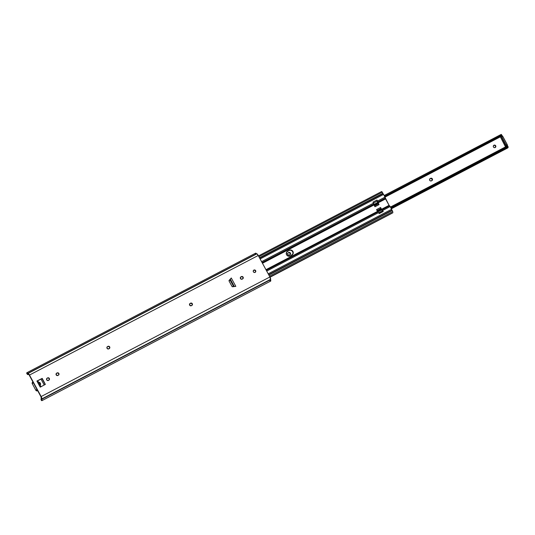 <?xml version="1.0" encoding="UTF-8"?>
<svg xmlns="http://www.w3.org/2000/svg" width="535" height="535" viewBox="0 0 535 535"><rect width="100%" height="100%" fill="white"/><g stroke="black" fill="none" stroke-linecap="round" stroke-linejoin="round"><path stroke-width="0.8" d="M255.322 272.248A1.304 1.264 45.6 0 0 255.442 270.83L255.636 270.636A1.304 1.264 -134.4 0 1 255.422 272.154A1.304 1.264 -134.4 0 1 253.389 271.813L254.158 272.449L255.135 272.368L255.75 271.613L255.636 270.636L254.867 269.994L253.891 270.081L253.276 270.83L253.389 271.813A1.304 1.264 -134.4 0 1 253.603 270.289A1.304 1.264 -134.4 0 1 255.636 270.636L255.322 272.248M240.576 277.157L241.914 276.675L242.93 277.364A1.304 1.264 45.6 0 0 241.185 276.809L241.385 276.615A1.304 1.264 -134.4 0 1 243.131 277.17L242.81 278.788M192.098 303.933A1.304 1.264 45.6 0 0 190.353 303.378L190.547 303.185A1.304 1.264 -134.4 0 1 192.299 303.746L191.978 305.358A1.304 1.264 45.6 0 0 192.098 303.933L191.283 303.051L189.764 303.706L191.082 303.245L192.098 303.933M109.494 347.115A1.304 1.264 45.6 0 0 107.742 346.56L107.943 346.366A1.304 1.264 -134.4 0 1 109.688 346.921L109.374 348.532A1.304 1.264 45.6 0 0 109.494 347.115L108.672 346.232L107.334 346.713L106.94 348.071L108.057 348.994L109.568 348.338L109.688 346.921A1.304 1.264 -134.4 0 1 109.187 348.653L108.786 348.86A1.304 1.264 -134.4 0 1 107.254 346.787A1.304 1.264 -134.4 0 1 107.542 346.573L108.725 346.479L109.494 347.115M58.656 373.684A1.304 1.264 45.6 0 0 56.911 373.129L57.111 372.935A1.304 1.264 -134.4 0 1 58.857 373.49L58.536 375.102L59.01 374.226L58.536 373.096L57.586 372.795L56.322 373.457L57.392 372.989L58.857 373.49A1.304 1.264 -134.4 0 1 58.348 375.222L58.562 375.088A1.304 1.264 45.6 0 0 58.656 373.684M49.153 378.653A1.304 1.264 45.6 0 0 47.408 378.098L47.602 377.904A1.304 1.264 -134.4 0 1 49.347 378.459L49.033 380.071A1.304 1.264 45.6 0 0 49.153 378.653L48.331 377.77L46.819 378.426L46.599 379.609L47.715 380.539L49.227 379.883L49.347 378.459A1.304 1.264 -134.4 0 1 48.846 380.191L48.444 380.405A1.304 1.264 -134.4 0 1 46.913 378.325A1.304 1.264 -134.4 0 1 47.2 378.111L48.384 378.018L49.153 378.653M29.285 375.242L40.954 396.736L41.322 398.822L40.954 396.736L29.285 375.242M45.207 384.478L42.051 378.646L37.744 380.713L41.977 378.586L45.207 384.484M253.49 270.409L254.426 270.135L255.442 270.83A1.304 1.264 45.6 0 0 253.51 270.389M269.961 280.688L270.677 281.089A2.782 0.635 -117.6 0 0 270.556 279.691L269.901 276.969L41.148 396.542L29.478 375.048L258.238 255.483L269.901 276.969L41.148 396.542A2.321 0.528 62.4 0 1 41.911 398.863L270.663 279.297L41.804 399.257A2.782 0.635 62.4 0 1 41.924 400.655A2.782 0.635 62.4 0 1 41.355 400.367L42.011 400.555L41.911 398.863L270.663 279.297A2.321 0.528 -117.6 0 0 269.901 276.969L258.238 255.483A2.321 0.528 -117.6 0 0 256.82 253.797L28.067 373.37A2.321 0.528 62.4 0 1 29.478 375.048L258.238 255.483L256.82 253.797L27.753 373.383L256.506 253.817A2.782 0.635 -117.6 0 0 255.623 253.169L26.864 372.734A2.782 0.635 62.4 0 1 27.753 373.383L256.506 253.817L255.656 253.155L255.583 254.045M191.39 305.686L192.312 304.957L192.299 303.746A1.304 1.264 -134.4 0 1 191.791 305.478L191.39 305.686A1.304 1.264 -134.4 0 1 189.858 303.606A1.304 1.264 -134.4 0 1 190.146 303.399L189.952 303.592A1.304 1.264 45.6 0 0 189.764 303.713L189.785 305.338L191.39 305.686M56.322 373.457L56.349 375.088L57.954 375.436A1.304 1.264 -134.4 0 1 56.416 373.356A1.304 1.264 -134.4 0 1 56.71 373.142L56.509 373.336A1.304 1.264 45.6 0 0 56.322 373.457M229.147 280.407L229.08 281.049L232.116 286.586L235.828 286.379L231.274 277.986L229.147 280.407L231.274 277.986L235.828 286.379L232.598 286.753A0.582 0.562 -134.4 0 1 232.009 286.446L229.08 281.049A0.582 0.562 -134.4 0 1 229.147 280.407M40.981 386.738L37.738 380.699L36.908 381.047L42.245 378.452L45.348 384.404L42.178 378.392L36.908 381.047L40.225 387.146L45.348 384.404L40.413 387.046M242.81 278.782A1.304 1.264 45.6 0 0 242.93 277.364L242.114 276.481L240.777 276.963L240.382 278.32L241.499 279.25L243.01 278.595L243.131 277.17A1.304 1.264 -134.4 0 1 242.629 278.902L242.228 279.116A1.304 1.264 -134.4 0 1 240.69 277.036A1.304 1.264 -134.4 0 1 240.984 276.822L240.783 277.016A1.304 1.264 45.6 0 0 240.596 277.137M41.924 400.655L270.677 281.089L270.556 279.691L41.804 399.257L41.335 396.896L29.285 374.707L27.051 372.741L26.83 373.611A2.782 0.635 62.4 0 1 26.864 372.734M27.499 374.406A1.157 0.903 -44.5 0 1 27.472 374.373L28.616 374.487A1.157 0.903 -44.5 0 1 27.499 374.406L26.991 373.885A1.157 0.903 135.5 0 1 26.91 373.791L27.352 374.146A1.612 0.368 62.4 0 1 27.405 373.764A1.612 0.368 62.4 0 1 27.914 374.132L27.472 374.373L28.295 374.42L26.83 373.611L27.265 374.059M41.269 398.662A1.157 0.802 165.3 0 0 41.028 399.351L41.355 400.367L41.322 398.822A1.612 0.368 62.4 0 1 41.389 399.625A1.612 0.368 62.4 0 1 41.142 399.531L41.322 398.608M230.264 279.13L230.157 280.119L230.264 279.13M230.157 280.119L233.668 286.573L230.157 280.119M234.337 286.553L230.291 279.103L234.337 286.553M40.225 387.146L36.908 381.047L37.564 380.739M47.006 378.305L47.602 377.904L47.006 378.305M56.509 373.336L57.111 372.935L56.509 373.336M107.348 346.767L107.943 346.366L107.348 346.767M189.952 303.592L190.547 303.185L189.952 303.592M240.783 277.016L241.385 276.615L240.783 277.016M33.23 382.478L37.035 389.487M44.218 385.006L40.988 379.054L44.218 385.006M38.587 382.331L40.372 383.241L40.152 385.207M32.548 382.284L32.281 383.702L35.872 390.309L37.423 390.804A1.157 1.123 45.6 0 1 35.872 390.309L32.281 383.702L33.324 382.685A1.157 1.123 -134.4 0 1 33.297 382.639M32.909 381.923L32.474 382.344A1.157 1.123 45.6 0 0 32.281 383.702L33.324 382.685L36.908 389.293L35.872 390.309L36.908 389.293A1.157 1.123 -134.4 0 0 36.935 389.34M38.62 382.324A1.739 1.692 -134.4 0 1 40.172 385.18M287.048 251.57L289.241 250.293A2.755 2.675 -134.4 0 1 292.478 254.68A2.755 2.675 -134.4 0 1 291.863 255.121L290.264 255.964A2.755 2.675 -134.4 0 1 286.573 254.787L288.198 256.131L290.264 255.964L292.966 254.025L292.933 251.463L291.308 250.119L289.241 250.293L286.539 252.226L286.573 254.787A2.755 2.675 -134.4 0 1 287.643 251.129L287.482 251.283A2.755 2.675 45.6 0 0 286.947 251.657M374.888 206.463L373.898 204.076L262.063 262.531L373.898 204.076L374.005 204.778L262.384 263.126L374.005 204.778L262.458 263.26L374.065 204.925L375.035 206.717L379.041 204.624L378.064 202.839L385.574 198.913L389.065 205.346L381.562 209.272L380.592 207.48L376.587 209.573L378.111 211.833L266.276 270.289L378.111 211.833L377.643 211.479L266.022 269.827L377.643 211.479L265.955 269.7L377.556 211.365L376.72 209.84M230.17 280.139L229.013 280.748L230.17 280.139M229.06 280.547L230.103 279.999L229.06 280.547M379.068 213.351L383.22 211.512L382.659 210.489L390.169 206.563L389.065 205.346L381.649 209.386L389.152 205.467L389.62 205.821L382.11 209.74L382.659 210.489L390.169 206.563L389.62 205.821L382.11 209.74L381.562 209.272L383.22 211.512L381.261 209.459L380.592 207.48L381.562 209.272L389.065 205.346L383.568 194.412L260.11 258.94L383.568 194.412L385.046 197.134L377.543 201.06L377.904 201.989L385.407 198.064L385.514 198.766L378.011 202.691L385.574 198.913L378.064 202.839L377.904 201.989L385.407 198.064L385.046 197.134L377.543 201.06L376.981 200.03L379.041 204.624L377.677 202.818L377.396 201.24L378.305 203.721L376.981 200.03L372.982 202.123L373.898 204.076L373.537 203.153L261.595 261.662L373.537 203.153L373.116 202.39M378.66 212.582L379.215 213.605L378.66 212.582L266.711 271.091L378.66 212.582M292.398 254.754A2.755 2.675 45.6 0 0 289.081 250.447L290.625 250.166L292.471 251.176L293.1 253.175L292.143 254.988M376.968 210.549L376.587 209.573L380.592 207.48L380.967 208.456L377.081 210.489L380.967 208.456L381.034 208.871L377.275 210.837L381.034 208.871L381.261 209.459L377.57 211.385L381.261 209.459L377.583 211.405L381.274 209.479L381.615 209.954L378.071 211.806L381.615 209.954L382.485 210.609L381.401 209.426L382.639 210.73L378.76 212.763L382.639 210.73L383.22 211.512L379.215 213.605L378.64 212.823M270.041 277.23L392.349 213.084M392.817 211.579L269.419 276.08L392.817 211.579L392.235 210.509L392.817 211.579M393.004 212.616L269.921 277.003M268.837 275.01L392.235 210.509L268.837 275.01M268.664 274.689L392.008 210.215L392.061 210.596L391.647 209.285L268.189 273.82L391.647 209.285L390.169 206.563L392.008 210.215L268.664 274.689M383.02 193.663L259.676 258.137L383.02 193.663L382.719 193.436L383.568 194.412L383.02 193.663M259.515 257.837L382.732 193.429L259.515 257.837M259.482 257.783L382.879 193.282L259.482 257.783M381.696 191.517L382.298 192.212L258.9 256.713L382.298 192.212L382.879 193.282L381.669 191.523L258.472 255.917M374.46 205.935L375.035 206.717L379.041 204.624L378.459 203.842L374.574 205.875L378.459 203.842L374.426 205.6L378.185 203.634L377.844 203.16L374.152 205.092L377.83 203.139L374.139 205.065L377.83 203.139L377.603 202.551L373.958 204.457L377.603 202.551L376.981 200.03L372.982 202.123L373.356 203.099M373.477 203.039L377.362 201.006L373.477 203.039M289.241 250.293L287.482 251.283L289.241 250.293M495.698 145.787A1.304 1.264 -134.4 0 1 495.484 147.312A1.304 1.264 -134.4 0 1 493.444 146.964L494.213 147.6L495.189 147.52L495.805 146.771L495.698 145.787L494.928 145.152L493.945 145.232L493.337 145.981L493.444 146.964A1.304 1.264 -134.4 0 1 493.658 145.446A1.304 1.264 -134.4 0 1 495.698 145.787L495.698 145.787M495.377 147.399A1.304 1.264 45.6 0 0 495.497 145.981L495.377 147.399M429.799 178.884L430.608 178.342A1.304 1.264 -134.4 0 1 432.14 180.422A1.304 1.264 -134.4 0 1 431.845 180.629L431.444 180.837A1.304 1.264 -134.4 0 1 429.699 180.282L429.699 180.282A1.304 1.264 -134.4 0 1 430.207 178.55L430.006 178.743A1.304 1.264 45.6 0 0 429.819 178.864L429.598 180.048L430.234 180.823L431.217 180.93L432.367 180.108L432.454 179.131L431.819 178.362L430.835 178.249L429.819 178.864M287.857 253.075L288.659 252.533A1.304 1.264 -134.4 0 1 290.191 254.613A1.304 1.264 -134.4 0 1 289.903 254.827L289.502 255.034A1.304 1.264 -134.4 0 1 287.97 252.955A1.304 1.264 -134.4 0 1 288.258 252.747L288.064 252.941A1.304 1.264 45.6 0 0 287.877 253.062L287.603 253.998L288.291 255.014L289.268 255.128L290.425 254.306L290.505 253.329L289.87 252.553L288.893 252.44L287.877 253.055M500.419 136.92L505.521 146.911L500.419 136.92M385.026 197.107L500.365 136.82L385.026 197.107M291.963 250.694L293.106 252.794L291.963 250.694M502.124 135.709L500.466 136.873L501.161 136.224L501.863 137.067L506.364 145.406L506.137 146.59L507.501 145.252L502.519 136.01L502.164 135.703L501.141 136.224L506.525 146.209L507.14 146.068L507.521 145.687L507.167 144.477L506.17 144.998L507.167 144.477L502.86 136.545L501.863 137.067L502.86 136.545L502.111 135.723M507.748 147.921L507.822 147.279M508.203 147.172L507.394 145.928L507.748 146.195L390.63 207.413L507.748 146.195L508.196 147.025L391.078 208.242L508.243 147.192L391.138 208.356M391.366 208.77L507.789 147.914A1.739 0.401 -117.6 0 0 507.789 147.914A1.739 0.401 -117.6 0 0 507.815 147.894L391.359 208.764L507.869 147.847L507.862 147.446L391.179 208.429L507.862 147.446M390.704 207.553L507.842 146.329L390.704 207.553M390.436 207.065L507.394 145.928L390.436 207.065M500.707 136.639L500.365 136.82L500.707 136.639M501.001 136.351L384.973 197L501.001 136.351M384.946 196.947L501.904 135.81L384.946 196.947M384.698 196.499L501.817 135.281L501.904 135.81L501.756 135.121L384.618 196.352L501.756 135.121L501.369 134.452L501.817 135.281L384.698 196.499M384.177 195.542L501.348 134.412L384.21 195.589M500.8 134.619L384.17 195.522L500.827 134.633M493.544 145.56L494.48 145.293L495.497 145.981A1.304 1.264 45.6 0 0 493.564 145.547M430.407 178.536L432.012 178.877L432.033 180.509A1.304 1.264 45.6 0 0 430.407 178.536L430.006 178.743L430.407 178.536M288.459 252.727L290.064 253.075L290.09 254.707A1.304 1.264 45.6 0 0 288.459 252.727L288.064 252.941L288.459 252.727M507.815 147.894L391.359 208.764L507.815 147.894M500.466 136.873L500.171 137.054L500.466 136.873L505.829 146.75L500.466 136.873M28.141 373.377L256.158 254.192M41.028 399.351L41.242 400.16M41.041 386.778L37.738 380.693M391.159 208.396L508.243 147.192"/></g></svg>
